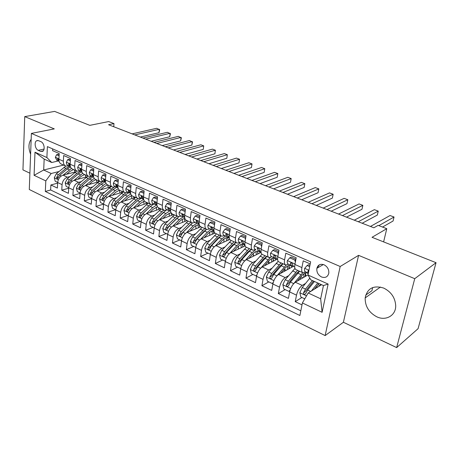 <?xml version="1.0" encoding="UTF-8"?>
<svg xmlns="http://www.w3.org/2000/svg" width="459" height="459" viewBox="0 0 459 459"><rect width="100%" height="100%" fill="white"/><g stroke="black" fill="none" stroke-linecap="round" stroke-linejoin="round"><path stroke-width="0.69" d="M383.753 288.097C373.483 284.993 367.286 288.263 365.175 297.902C365.02 306.205 368.864 312.493 376.707 316.762C385.778 321.248 395.945 315.568 395.71 305.711C395.188 297.736 391.206 291.867 383.753 288.097M31.166 139.289C28.429 143.168 28.246 148.137 30.61 154.207M324.054 264.786C320.365 263.592 317.972 264.768 316.876 268.308C316.481 272.13 318.03 275.016 321.512 276.966C325.322 278.223 327.749 276.972 328.793 273.214C329.046 269.444 327.468 266.633 324.054 264.786M365.731 295.091L371.922 290.731L372.685 287.552M396.651 347.595L418.08 328.673L436.05 262.691L414.741 278.682L358.582 255.342L340.182 266.501L325.138 335.581L343.395 322.27L396.651 347.595L414.741 278.682M340.182 266.501L31.384 133.408L29.29 189.492L325.138 335.581M31.384 133.408L54.3 128.893L24.734 116.609L22.95 169.893L29.898 173.198M24.734 116.609L54.632 111.405L89.809 125.359L108.668 121.555L113.987 123.603L108.553 124.722L373.85 227.779L378.141 225.358L386.776 228.685L372.031 237.297L436.05 262.691M310.215 263.914L303.233 260.838L301.907 267.591L294.913 264.476C294.426 267.35 294.804 269.077 296.044 269.645L302.774 272.675M294.913 264.476L296.204 257.751L285.814 253.184L284.58 259.863L277.787 256.833C277.339 259.685 277.752 261.406 279.038 261.997L285.561 264.935M277.787 256.833L278.992 250.184L268.905 245.749L267.746 252.358L261.154 249.421C260.741 252.243 261.194 253.959 262.519 254.567L268.842 257.413M261.154 249.421L262.278 242.834L252.479 238.525L251.4 245.072L244.991 242.214C244.613 245.008 245.106 246.718 246.466 247.344L252.599 250.103M244.991 242.214L246.041 235.696L236.517 231.508L235.513 237.986L229.282 235.209C228.932 237.974 229.46 239.684 230.86 240.327L236.81 243M229.282 235.209L230.257 228.754L220.997 224.686L220.068 231.101L214.003 228.398C213.687 231.135 214.25 232.839 215.678 233.493L221.456 236.092M214.003 228.398L214.915 222.007L205.907 218.048L205.041 224.399L199.143 221.772C198.856 224.485 199.447 226.178 200.91 226.849L206.521 229.374M199.143 221.772L199.986 215.449L191.225 211.593L190.422 217.882L184.684 215.323C184.426 218.014 185.04 219.7 186.532 220.383L191.982 222.833M184.684 215.323L185.465 209.063L176.939 205.311L176.193 211.536L170.605 209.046C170.369 211.708 171.018 213.389 172.538 214.083L177.828 216.47M170.605 209.046L171.327 202.844L163.025 199.195L162.337 205.357L156.898 202.93C156.685 205.569 157.357 207.244 158.9 207.95L164.047 210.268M156.898 202.93L157.563 196.791L149.473 193.239L148.842 199.338L143.541 196.974C143.357 199.59 144.046 201.254 145.618 201.977L150.621 204.226M143.541 196.974L144.149 190.898L136.271 187.433L135.692 193.474L130.522 191.173C130.362 193.761 131.073 195.419 132.668 196.148L137.534 198.34M130.522 191.173L131.085 185.149L123.402 181.775L122.874 187.76L117.837 185.516C117.693 188.081 118.428 189.733 120.04 190.468L124.779 192.602M117.837 185.516L118.347 179.549L110.86 176.256L110.372 182.189L105.461 179.997C105.34 182.539 106.098 184.185 107.727 184.931L112.335 187.002M105.461 179.997L105.931 174.093L98.628 170.88L98.186 176.755L93.395 174.615C93.292 177.134 94.066 178.769 95.713 179.526L100.2 181.546M93.395 174.615L93.814 168.763L86.688 165.63L86.292 171.448L81.616 169.365C81.536 171.861 82.327 173.491 83.991 174.248L88.358 176.216M81.616 169.365L81.995 163.57L75.041 160.512L74.685 166.273L70.124 164.242C70.061 166.715 70.864 168.333 72.545 169.101L76.802 171.018M70.124 164.242L70.462 158.498L63.675 155.509L63.359 161.224C63.302 163.685 64.122 165.297 65.803 166.072L69.154 165.9M75.351 171.953L63.021 175.166C59.963 176.331 58.178 178.798 57.673 182.562L57.381 188.075L50.886 184.977L57.639 183.152M69.929 176.531L67.427 177.197C64.369 178.373 62.579 180.852 62.068 184.633L61.758 190.169L68.707 188.219M61.758 190.169L68.408 193.342L68.735 187.777C69.263 183.973 71.059 181.477 74.111 180.278L82.7 173.324M98.542 181.81L85.466 185.511C82.419 186.744 80.618 189.28 80.067 193.119L79.7 198.73L72.889 195.482L80.044 193.394M110.613 186.882L97.096 190.869C94.055 192.137 92.248 194.714 91.668 198.586L91.261 204.249L84.29 200.922L91.662 198.684M123.035 192.04L109.007 196.36C105.983 197.668 104.164 200.279 103.556 204.192L103.103 209.906L95.965 206.498L103.562 204.089M135.462 197.404L121.216 201.989C118.198 203.331 116.374 205.982 115.737 209.935L115.243 215.701L107.922 212.207L115.565 209.688M147.89 202.998L133.724 207.755C130.729 209.138 128.893 211.828 128.227 215.822L127.688 221.645L120.183 218.059L127.786 215.443M160.621 208.725L146.559 213.67C143.575 215.099 141.733 217.824 141.033 221.863L140.443 227.733L132.749 224.061L140.311 221.347M173.68 214.6L159.715 219.735C156.748 221.204 154.901 223.981 154.172 228.054L153.53 233.981L145.641 230.217L153.145 227.394M187.065 220.624L173.221 225.954C170.272 227.475 168.419 230.292 167.655 234.411L166.956 240.396L158.86 236.528L166.313 233.597M200.795 226.803L187.077 232.346C184.151 233.912 182.292 236.775 181.489 240.935L180.737 246.971L172.423 243.006L179.819 239.965M215.013 233.092L201.306 238.904C198.403 240.516 196.538 243.425 195.7 247.631L194.886 253.729L186.354 249.656L193.681 246.494M229.81 239.449L215.919 245.634C213.045 247.303 211.169 250.264 210.297 254.51L209.419 260.666L200.652 256.483L207.91 253.202M233.499 251.36L237.171 247.326C239.558 244.808 241.669 243.832 243.517 244.412L245.158 245.892L230.934 252.559C228.089 254.28 226.207 257.287 225.294 261.578L224.353 267.798L215.346 263.495L222.523 260.087M261.085 252.398L246.368 259.668C243.557 261.452 241.669 264.51 240.711 268.848L239.701 275.125L230.441 270.707L237.532 267.161M277.253 259.151L262.238 266.983C259.455 268.825 257.562 271.935 256.564 276.324L255.479 282.658L245.961 278.114L252.955 274.43M293.33 266.363L278.561 274.505C275.819 276.41 273.92 279.577 272.87 284.012L271.711 290.409L261.917 285.733L268.813 281.901M308.023 274.849L295.361 282.251C292.658 284.213 290.754 287.437 289.658 291.924L288.418 298.384L278.338 293.571L285.125 289.589M301.907 267.591C301.408 270.483 301.764 272.21 302.986 272.772L305.717 271.906M284.58 259.863C284.115 262.726 284.517 264.447 285.779 265.032L288.579 264.229M290.507 263.179L291.23 262.789M267.746 252.358C267.322 255.193 267.763 256.914 269.072 257.516L271.929 256.765M251.4 245.072C251.01 247.877 251.486 249.587 252.834 250.212L255.749 249.512M235.513 237.986C235.151 240.763 235.668 242.472 237.051 243.109L240.017 242.467M220.068 231.101C219.735 233.849 220.28 235.553 221.703 236.201L224.715 235.61M205.041 224.399C204.743 227.125 205.316 228.823 206.768 229.489L209.826 228.938M190.422 217.882C190.152 220.578 190.755 222.271 192.241 222.948L195.333 222.443M176.193 211.536C175.946 214.21 176.583 215.891 178.092 216.585L181.225 216.12M162.337 205.357C162.119 208.007 162.779 209.683 164.311 210.388L167.478 209.958M148.842 199.338C148.647 201.966 149.33 203.635 150.891 204.347L154.086 203.962M135.692 193.474C135.52 196.073 136.225 197.737 137.809 198.46L141.033 198.11M122.874 187.76C122.725 190.336 123.448 191.988 125.055 192.723L128.302 192.407M110.372 182.189C110.246 184.742 110.992 186.388 112.616 187.129L115.892 186.842M98.186 176.755C98.077 179.28 98.846 180.921 100.481 181.672L103.78 181.42M86.292 171.448C86.206 173.955 86.986 175.585 88.644 176.342L91.961 176.124M74.685 166.273C74.616 168.757 75.419 170.381 77.089 171.144L80.423 170.949M38.24 150.345L40.61 151.407L42.595 151.384C45.372 150.145 44.202 142.887 41.023 141.728L38.636 140.689L36.754 140.689C33.932 141.865 35.062 149.152 38.24 150.345L44.07 149.06M321.547 284.7L308.184 292.991L320.663 298.792L323.446 285.561L310.846 279.852L307.995 275.01L310.634 261.831L47.392 146.593L46.887 157.546L51.735 162.515L58.15 160.971M307.995 275.01L328.128 284.069L322.109 312.321L302.395 302.946L299.882 315.505L45.321 191.449L45.808 180.892L34.086 175.315L34.999 152.199L46.887 157.546M305.591 283.392L302.217 285.406L295.361 282.251M288.51 275.721L285.223 277.575L278.561 274.505M271.923 268.257L268.716 269.967L262.238 266.983M255.801 260.987L252.662 262.571L246.368 259.668M240.126 253.907L237.062 255.376L230.934 252.559M224.887 247.017L221.881 248.382L215.919 245.634M210.056 240.298L207.107 241.572L201.306 238.904M195.626 233.751L192.723 234.945L187.077 232.346M181.569 227.371L178.717 228.49L173.221 225.954M167.879 221.152L165.074 222.202L159.715 219.735M154.54 215.087L151.78 216.074L146.559 213.67M141.538 209.172L138.819 210.102L133.724 207.755M128.859 203.4L126.179 204.278L121.216 201.989M116.494 197.766L113.855 198.598L109.007 196.36M104.428 192.269L101.823 193.05L97.096 190.869M92.655 186.899L90.084 187.639L85.466 185.511M86.797 176.83L74.111 180.278L78.621 182.355L81.157 181.655M50.886 184.977L50.639 189.98L300.823 310.812M302.217 285.406C299.532 287.403 297.627 290.65 296.508 295.154L295.235 301.643L302.011 304.874M278.338 293.571L279.525 287.15C280.598 282.692 282.497 279.502 285.223 277.575M261.917 285.733L263.03 279.37C264.051 274.964 265.945 271.831 268.716 269.967M245.961 278.114L246.994 271.814C247.975 267.454 249.862 264.373 252.662 262.571M230.441 270.707L231.405 264.464C232.34 260.15 234.222 257.126 237.062 255.376M215.346 263.495L216.246 257.315C217.136 253.052 219.012 250.075 221.881 248.382M200.652 256.483L201.49 250.362C202.344 246.139 204.215 243.213 207.107 241.572M186.354 249.656L187.129 243.591C187.943 239.414 189.808 236.534 192.723 234.945M172.423 243.006L173.146 236.999C173.921 232.862 175.78 230.028 178.717 228.49M158.86 236.528L159.525 230.579C160.266 226.482 162.119 223.694 165.074 222.202M145.641 230.217L146.249 224.319C146.96 220.268 148.802 217.52 151.78 216.074M132.749 224.061L133.311 218.22C133.994 214.21 135.83 211.507 138.819 210.102M120.183 218.059L120.694 212.27C121.348 208.306 123.173 205.638 126.179 204.278M107.922 212.207L108.393 206.475C109.013 202.539 110.831 199.917 113.855 198.598M95.965 206.498L96.39 200.812C96.981 196.922 98.794 194.335 101.823 193.05M84.29 200.922L84.674 195.293C85.236 191.437 87.044 188.884 90.084 187.639M72.889 195.482L73.233 189.9C73.773 186.084 75.569 183.566 78.621 182.355M52.659 148.894L52.573 150.632L59.2 153.547L58.901 159.233C58.855 161.688 59.676 163.301 61.368 164.075L65.517 165.94M51.735 162.515L44.173 159.089L43.685 170.014L51.201 173.508L45.808 180.892M63.6 165.079L43.685 170.014L34.086 175.315M58.964 171.528L51.201 173.508M383.615 241.893L386.776 228.685M113.734 126.736L113.987 123.603M317.714 266.289L318.271 266.536M50.639 189.98L45.321 191.449M295.235 301.643L301.907 297.495M302.395 302.946L308.184 292.991M44.173 159.089L34.999 152.199M328.128 284.069L323.446 285.561M322.109 312.321L320.663 298.792M358.582 255.342L343.395 322.27M59.079 155.836L56.572 154.729L55.321 157.328L56.968 160.438L58.85 161.281M59.136 154.752L58.218 154.344L56.572 154.729M140.339 137.069L159.003 132.697L159.365 129.283L134.797 134.917M159.003 132.697L159.703 129.725L156.714 128.29L132.112 133.873M58.93 160.363L57.668 158.785L57.495 159.371L59.131 161.402M66.653 174.219L69.923 171.459L73.509 169.537M63.061 175.16L71.478 168.419M57.679 182.407L55.212 181.242L54.282 177.725L56.296 173.76L65.832 166.078M74.243 169.864L74.966 172.05M69.802 166.192L65.924 168.367L58.356 174.713L56.555 177.518L57.455 178.746L59.659 175.315L67.232 168.958L70.52 166.978M76.292 170.788L76.481 171.184M70.325 160.811L67.68 159.64L66.377 162.256C66.366 163.846 66.905 164.89 67.995 165.383L69.934 166.25M70.388 159.715L69.32 159.239L67.68 159.64M151.172 141.274L169.721 136.742L170.105 133.299L145.681 139.146M169.721 136.742L170.415 133.73L167.403 132.29L142.938 138.079M70.175 165.636L68.764 163.748L68.598 164.333L70.33 166.416M81.845 165.9L79.051 164.666L77.703 167.3C77.68 168.906 78.208 169.95 79.292 170.444L81.277 171.333M81.914 164.798L80.692 164.253L79.051 164.666M162.234 145.572L180.668 140.867L181.076 137.402L156.806 143.466M180.668 140.867L181.351 137.82L178.31 136.369L154 142.376M81.685 170.977L80.13 168.832L79.969 169.411L81.805 171.546M93.647 171.121L90.704 169.819L89.304 172.469C89.264 174.087 89.786 175.143 90.859 175.631L92.902 176.543M93.728 170.002L92.334 169.388L90.704 169.819M173.536 149.967L191.839 145.084L192.275 141.584L168.172 147.878M191.839 145.084L192.516 142.003L189.452 140.534L165.303 146.771M93.475 176.405L93.028 175.246L91.771 174.041L91.611 174.609L93.561 176.807M105.742 176.468L102.644 175.097L101.192 177.765C101.141 179.4 101.646 180.456 102.713 180.938L102.724 180.944M105.828 175.344L104.268 174.649L102.644 175.097M185.086 154.453L203.251 149.387L203.71 145.864L179.79 152.394M203.251 149.387L203.71 145.864L200.83 144.786L176.858 151.258M105.553 181.93L104.996 180.588L103.694 179.383L103.545 179.939L104.996 181.959L105.61 182.194M77.691 179.308L80.985 176.48L84.565 174.512M68.747 187.622L66.142 186.394L65.207 182.837L67.238 178.826L76.779 171.006M85.122 174.759L85.844 177.088M80.795 171.121L76.923 173.341L69.343 179.802L67.536 182.642L68.471 183.881L70.68 180.416L78.26 173.944L81.88 171.804M87.221 175.705L87.503 176.342M88.994 184.512L92.311 181.615L95.885 179.601M85.426 185.522L94.227 178.322M80.078 192.958L77.33 191.667L76.395 188.075L78.437 184.007L87.985 176.049M96.258 179.767L96.975 182.252M92.047 176.158L88.18 178.431L80.595 185.006L78.776 187.886L79.757 189.131L81.966 185.637L89.551 179.05L93.447 176.761M98.398 180.731L98.771 181.649M78.776 187.886L80.859 186.945M100.561 189.848L103.906 186.876L107.469 184.816M97.01 190.898L103.338 185.287L106.069 183.416M91.68 198.431L88.788 197.066L87.841 193.434L89.907 189.315L99.46 181.207M107.653 184.897L108.364 187.542M102.432 181.793L99.706 183.646L92.121 190.336L90.285 193.256C90.251 194.283 90.589 194.702 91.307 194.513L93.521 190.984L101.106 184.277L104.968 181.953M109.844 185.884L110.258 186.985M90.285 193.256L92.07 192.728L92.592 192.034M112.409 195.31L115.777 192.264L119.415 190.129M108.869 196.406L115.226 190.663L118.244 188.615M103.568 204.031L100.521 202.597L99.574 198.919L101.657 194.748L111.21 186.497M119.317 190.158L120.011 192.969M113.786 187.329L103.923 195.798L102.076 198.758C102.047 199.814 102.403 200.239 103.149 200.021L105.358 196.463L112.948 189.63L116.798 187.249M121.555 191.151L121.985 192.361M102.076 198.758L103.854 198.208L104.577 197.324M118.141 181.953L114.876 180.507L113.373 183.193C113.31 184.839 113.803 185.901 114.853 186.383L117.011 187.347M118.238 180.812L116.494 180.043L114.876 180.507M196.894 159.038L214.91 153.788L215.397 150.231L191.667 157.012M214.91 153.788L215.397 150.231L212.454 149.129L188.672 155.848M117.929 187.57L117.257 186.067L115.92 184.857L115.771 185.402L117.194 187.427L117.963 187.714M124.55 200.916L127.946 197.783L131.733 195.551M121.021 202.052L127.413 196.177L130.769 193.922M115.754 209.774L112.547 208.26L111.594 204.542L113.694 200.319L123.242 191.908M131.326 195.677L131.934 198.54M125.674 192.883L116.018 201.392L114.159 204.398C114.13 205.489 114.503 205.907 115.278 205.661L117.487 202.075L125.078 195.115L128.916 192.682M135.135 197.508L135.009 197.204M133.552 196.55L133.994 197.875M114.159 204.398L115.932 203.825L116.902 202.7M130.861 187.576L127.424 186.056L125.858 188.758C125.783 190.422 126.265 191.489 127.304 191.96L127.315 191.965M130.964 186.429L129.031 185.574L127.424 186.056M208.965 163.725L226.821 158.28L227.337 154.694L203.819 161.729M226.821 158.28L227.337 154.694L224.325 153.57L200.755 160.541M130.614 193.331L129.834 191.684L128.445 190.474L128.308 191.007L129.702 193.032L130.626 193.377M136.989 206.659L140.414 203.44L144.436 201.088M133.477 207.847L139.897 201.822L143.65 199.349M128.245 215.661L124.871 214.066L123.913 210.308L126.03 206.028L135.571 197.456M143.615 201.346L144.137 204.255M137.964 198.517L128.411 207.129L126.546 210.176C126.523 211.301 126.913 211.725 127.717 211.444L129.92 207.824L137.505 200.738L141.332 198.248M147.482 203.13L147.333 202.746M145.842 202.075L146.289 203.532M126.546 210.176L128.302 209.585L129.719 208.019M143.908 193.342L140.288 191.747L138.664 194.461C138.572 196.142 139.043 197.215 140.07 197.68L142.347 198.701M144.023 192.183L141.888 191.242L140.288 191.747M221.313 168.522L238.996 162.876L239.541 159.256L216.246 166.56M238.996 162.876L239.541 159.256L236.465 158.108L213.114 165.343M143.621 199.212L142.732 197.45L141.297 196.234L141.165 196.75L142.531 198.781L143.569 199.166M149.743 212.551L153.197 209.235L157.523 206.757M146.243 213.791L152.704 207.611L156.599 205.012M141.051 221.697L137.505 220.022L136.541 216.218L138.681 211.88L148.211 203.142M156.203 207.17L156.634 210.13M150.65 204.238L141.12 213.01L139.243 216.097C139.232 217.262 139.639 217.686 140.471 217.365L142.669 213.722L150.242 206.498L153.799 204.06M160.134 208.897L159.962 208.426M139.243 216.097L140.993 215.483L150.076 206.659M158.412 207.697L158.889 209.338M157.294 199.263L153.49 197.582L151.803 200.319C151.694 202.012 152.147 203.085 153.163 203.544L155.509 204.599M157.42 198.093L155.073 197.06L153.49 197.582M233.941 173.433L251.44 167.569L252.02 163.92L228.966 171.5M251.44 167.569L252.02 163.92L248.876 162.744L225.759 170.255M156.961 205.23L155.962 203.36C155.676 202.264 155.176 201.862 154.476 202.149L154.356 202.643L155.687 204.68L156.766 205.075M162.813 218.593L166.301 215.179L171.018 212.569M159.33 219.895L165.831 213.55L169.669 210.905M154.19 227.888L150.46 226.126L149.491 222.276L151.654 217.882L161.172 208.971M169.101 213.154L169.434 216.16M163.668 210.096L154.155 219.041L152.268 222.173C152.262 223.384 152.686 223.803 153.553 223.441L155.739 219.775L165.705 210.52M173.095 214.812L172.9 214.25M152.268 222.173L154 221.536L163.536 212.196M170.846 212.592L171.792 215.294M171.035 205.339L167.036 203.572L165.286 206.326C165.16 208.03 165.601 209.115 166.594 209.568L168.998 210.641M171.173 204.157L168.608 203.027L167.036 203.572M246.862 178.453L264.172 172.372L264.78 168.694L241.985 176.554M264.172 172.372L264.78 168.694L261.561 167.489L238.703 175.281M170.65 211.381L169.543 209.424C169.239 208.294 168.728 207.893 168 208.22L167.891 208.69L169.187 210.727L170.306 211.14M176.227 224.801L179.744 221.278C181.523 219.534 183.25 218.627 184.925 218.553M172.756 226.167L179.297 219.637L183.078 216.946M167.673 234.239L163.748 232.392L162.773 228.496L164.959 224.038L174.46 214.95M182.315 219.316L182.539 222.368M177.025 216.103L167.524 225.226L165.624 228.41C165.63 229.661 166.083 230.079 166.973 229.666L169.153 225.977L178.792 216.734M186.383 220.888L186.159 220.2M165.624 228.41L167.351 227.744L177.289 217.922M184.151 218.639L185.017 221.416M185.149 211.582L180.944 209.723L179.125 212.488C178.987 214.215 179.406 215.3 180.381 215.747L182.871 216.86M185.298 210.388L182.504 209.155L180.944 209.723M260.092 183.589L277.184 177.283L277.827 173.571L255.313 181.735M277.184 177.283L277.827 173.571L274.539 172.337L251.951 180.427M184.707 217.681L183.48 215.65C183.164 214.479 182.63 214.083 181.884 214.456L183.043 216.935L184.208 217.359M189.986 231.17L193.537 227.538C195.557 225.53 197.468 224.594 199.263 224.744M186.52 232.61L193.113 225.885L196.871 223.131M181.512 240.763L177.386 238.818L176.411 234.876L178.614 230.355L188.092 221.083M195.855 225.667L195.964 228.754M190.726 222.265L181.248 231.577L179.337 234.807C179.354 236.104 179.83 236.517 180.754 236.058L182.917 232.346L192.407 223.005M200.009 227.125L198.845 224.721M179.337 234.807L181.047 234.119L191.374 223.831M197.789 224.853L198.569 227.704M199.631 218.14L195.224 216.04L193.337 218.823C193.182 220.561 193.583 221.651 194.541 222.087L197.095 223.229M199.808 216.786L196.773 215.449L195.224 216.04M273.633 188.85L290.501 182.303L291.178 178.562L268.957 187.037M291.178 178.562L287.81 177.3L265.514 185.694M199.005 224.09L197.795 222.047C197.462 220.831 196.911 220.435 196.142 220.859L197.272 223.315L198.483 223.751M204.106 237.716L207.697 233.958C210.027 231.611 212.138 230.693 214.043 231.21M200.646 239.242L207.296 232.3L211.037 229.477M195.735 247.401L191.392 245.416L190.405 241.423L192.631 236.844L202.086 227.377M209.734 232.22L209.723 235.335M204.783 228.593L195.333 238.095L193.417 241.377C193.446 242.719 193.945 243.132 194.903 242.61L197.049 238.887L206.498 229.362M213.98 233.528L212.884 231.055M193.417 241.377L195.109 240.659L203.268 231.95L205.793 229.925M211.783 231.233L212.471 234.17M214.491 224.967L214.382 224.508L209.901 222.529L207.938 225.329C207.761 227.085 208.145 228.175 209.086 228.605L211.714 229.781L209.086 228.605M214.72 223.361L211.427 221.909L209.901 222.529M287.506 194.237L304.133 187.444L304.845 183.669L282.939 192.464M304.845 183.669L301.397 182.384L279.411 191.093M213.67 230.659L212.506 228.616C212.15 227.354 211.576 226.964 210.79 227.446L211.892 229.861L213.148 230.315M218.604 244.44L222.236 240.556C224.635 238.083 226.775 237.148 228.662 237.751L229.282 238.072M215.139 246.076L221.863 238.892L225.576 235.995M210.348 254.171L205.764 252.192L204.777 248.147L207.02 243.499L216.447 233.843M223.958 238.996L223.826 242.117M210.153 254.257L210.394 253.936M219.218 235.088L209.803 244.785L207.87 248.118C207.921 249.518 208.443 249.925 209.43 249.34L211.565 245.605L220.98 235.88M228.18 240.172L228.169 239.443M228.318 240.114L227.291 237.567M207.87 248.118L209.545 247.378L217.686 238.491L220.572 236.201M226.138 237.802L226.723 240.826M230.005 253.121L236.827 245.657L240.51 242.685M225.369 261.119L220.538 259.151L219.54 255.061L221.806 250.344L231.198 240.476M238.531 246.013L238.301 249.105M225.048 261.274L225.449 260.741M234.05 241.755L224.663 251.664L222.724 255.049C222.793 256.506 223.338 256.902 224.359 256.248L226.476 252.502L235.851 242.57M242.777 247.005L242.771 245.697M243.029 246.89L242.082 244.251M222.724 255.049L224.382 254.275L232.495 245.209L235.725 242.673M240.872 244.561L241.342 247.676M248.795 258.474L252.513 254.286C254.888 251.71 256.977 250.7 258.773 251.251L260.379 252.748M245.249 260.414L252.198 252.611L255.852 249.564M240.82 268.251L240.35 268.486L235.714 266.306L234.715 262.158L237.005 257.373L246.351 247.298M253.466 253.305L253.179 256.306M240.35 268.486L240.941 267.729M249.277 248.612L239.937 258.733L237.986 262.169C238.083 263.684 238.657 264.074 239.707 263.346L241.801 259.593L251.136 249.444M257.751 254.045L257.763 252.146M258.13 253.861L257.275 251.13M237.986 262.169L239.627 261.366L247.711 252.111L251.084 249.426M255.996 251.526L256.346 254.739M229.77 231.99L229.586 231.233L224.979 229.196L222.936 232.013C222.741 233.786 223.103 234.882 224.026 235.301L226.74 236.517L224.026 235.301M230.051 230.125L226.494 228.553L224.979 229.196M301.712 199.757L318.081 192.711L318.827 188.896L297.266 198.03M318.827 188.896L315.304 187.582L293.651 196.624M228.743 237.412L229.213 237.624L227.618 235.369C227.239 234.056 226.643 233.671 225.839 234.216L226.912 236.592L228.221 237.062M229.586 231.233L229.902 231.095M245.473 239.208L245.221 238.146L240.482 236.052L238.359 238.881C238.146 240.677 238.485 241.773 239.386 242.18L239.397 242.186M245.817 237.073L241.973 235.381L240.482 236.052M316.268 205.414L332.362 198.099L333.154 194.255L311.948 203.733M333.154 194.255L329.539 192.9L308.247 202.293M244.234 244.354L244.894 244.653L244.234 244.354L243.161 242.312C242.754 240.946 242.134 240.573 241.314 241.182L242.352 243.511L243.712 243.993M245.221 238.146L245.68 237.934M261.63 246.632L261.303 245.255L256.432 243.104L254.223 245.949C253.982 247.757 254.303 248.864 255.175 249.26L255.187 249.266M262.037 244.228L257.901 242.404L256.432 243.104M331.191 211.209L346.993 203.618L347.819 199.734L327.003 209.585M347.819 199.734L344.118 198.351L323.205 208.105M260.161 251.492L261.016 251.876L260.161 251.492L259.146 249.449C258.704 248.032 258.067 247.665 257.229 248.353L258.228 250.625L259.645 251.125M261.303 245.255L261.911 244.963M264.516 265.795L268.286 261.441C270.649 258.807 272.703 257.757 274.453 258.285L276.014 259.8M260.855 267.999L270.311 257.522M256.713 275.566L256.082 275.905L251.314 273.656L250.31 269.456L252.622 264.602L261.986 254.252M268.756 260.919L268.475 263.73M256.082 275.905L256.879 274.912M264.935 255.652L255.64 265.996L253.684 269.496C253.804 271.068 254.401 271.453 255.485 270.632L257.556 266.88L266.845 256.512M273.116 261.309L273.174 258.801M273.633 261.039L272.881 258.205M253.684 269.496L255.296 268.658L263.351 259.203L266.69 256.443M271.527 258.71L271.734 262.032M278.252 254.275L277.85 252.576L272.835 250.356L270.54 253.219C270.282 255.049 270.575 256.151 271.424 256.541L274.402 257.872M278.733 251.595L274.287 249.633L272.835 250.356M346.488 217.153L361.973 209.27L362.851 205.351L342.448 215.581M362.851 205.351L359.058 203.934L338.553 214.066M276.553 258.836L277.615 259.312L276.553 258.836L275.589 256.799C275.113 255.324 274.453 254.963 273.61 255.732L274.562 257.947L276.043 258.457M277.85 252.576L278.63 252.18M276.708 276.054L286.187 265.118M280.678 273.34L284.505 268.802C286.852 266.105 288.872 265.009 290.57 265.514L292.085 267.046M273.076 283.077L272.267 283.53L267.362 281.218L266.352 276.966L268.687 272.032L278.183 261.297M284.396 268.928L284.213 271.389M272.267 283.53L273.289 282.302M281.034 262.898L271.791 273.472L269.823 277.024C269.972 278.665 270.603 279.032 271.711 278.131L273.759 274.379L282.996 263.776M288.883 268.813L289.009 265.669M289.554 268.446L288.918 265.491M269.823 277.024L271.412 276.157L279.428 266.495L282.733 263.661M287.472 266.128L287.535 269.559M295.361 262.135L294.89 260.11L289.727 257.826L287.334 260.706C287.053 262.548 287.317 263.655 288.137 264.028L291.23 265.417M295.929 259.174L291.149 257.069L289.727 257.826M362.18 223.246L377.332 215.064L378.25 211.111L358.29 221.737M378.25 211.111L374.366 209.66L354.291 220.182M293.421 266.398L294.707 266.972L293.421 266.398L292.521 264.361C291.999 262.823 291.316 262.479 290.467 263.328L291.367 265.48L292.917 266.002M294.89 260.11L295.848 259.587M293.026 284.46L302.814 272.698M297.3 281.115L301.19 276.37C303.519 273.61 305.505 272.474 307.146 272.944L308.236 273.805M308.236 270.603L308.54 270.747M289.922 290.776L288.918 291.373L283.869 288.998L282.859 284.689L285.217 279.68L294.965 268.429M300.393 277.339L300.438 279.279M288.918 291.373L290.186 289.91M297.587 270.345L288.407 281.16L286.433 284.775C286.617 286.485 287.277 286.835 288.413 285.837L290.438 282.096L299.607 271.252M305.069 276.576L305.304 273.03M305.912 276.083L305.401 272.996M286.433 284.775L287.994 283.869L295.963 274L299.234 271.085M303.852 273.805L303.743 277.351M309.67 266.645L307.117 265.514L304.633 268.412C304.323 270.271 304.558 271.384 305.35 271.745L308.373 273.099L305.361 271.745M316.882 268.291L319.407 264.791M309.928 265.348L308.517 264.728L307.117 265.514M382.542 227.05L393.076 221.003L394.04 217.015L378.836 225.627M394.04 217.015L390.052 215.523L370.442 226.459M307.834 271.2L308.873 270.598L307.834 271.154L308.385 273.059M314.398 289.136L318.902 283.501M311.357 291.023L317.76 282.985M304.776 298.849L300.863 297.007L299.842 292.635L302.229 287.552L309.836 278.143M316.934 285.951L317.203 287.397M312.372 280.547L305.516 289.072L303.525 292.75L305.063 291.809L313.526 281.069M320.566 284.253L320.382 285.423M303.525 292.75C303.749 294.529 304.437 294.867 305.596 293.771L307.599 290.036L314.449 281.487M67.427 177.197L63.021 175.166M62.068 184.633L57.673 182.562M296.508 295.154L289.658 291.924M279.525 287.15L272.87 284.012M263.03 279.37L256.564 276.324M246.994 271.814L240.711 268.848M231.405 264.464L225.294 261.578M216.246 257.315L210.297 254.51M201.49 250.362L195.7 247.631M187.129 243.591L181.489 240.935M173.146 236.999L167.655 234.411M159.525 230.579L154.172 228.054M146.249 224.319L141.033 221.863M133.311 218.22L128.227 215.822M120.694 212.27L115.737 209.935M108.393 206.475L103.556 204.192M96.39 200.812L91.668 198.586M84.674 195.293L80.067 193.119M73.233 189.9L68.735 187.777M63.359 161.224L58.901 159.233M43.278 150.81L40.61 151.407M58.918 158.854L55.35 157.259M58.465 159.141L57.495 159.371M54.305 177.817L58.345 179.704M67.232 168.958L69.309 169.893M63.864 167.432L65.924 168.367M59.659 175.315L61.213 176.038M56.296 173.76L58.356 174.713M58.287 177.065L56.555 177.518M70.147 163.852L66.412 162.188M69.579 164.087L68.598 164.333M81.645 168.975L77.737 167.237M80.968 169.153L79.969 169.411M93.424 174.225L89.339 172.406M92.626 174.34L91.611 174.609M105.495 179.601L101.227 177.696M104.572 179.653L103.545 179.939M65.23 182.929L69.429 184.891M78.26 173.944L80.382 174.908M74.811 172.383L76.923 173.341M70.68 180.416L72.304 181.167M67.238 178.826L69.343 179.802M69.32 182.154L67.536 182.642M76.412 188.161L80.773 190.204M89.551 179.05L91.725 180.031M86.022 177.455L88.18 178.431M81.966 185.637L83.658 186.423M78.437 184.007L80.595 185.006M87.864 193.52L92.397 195.643M101.106 184.277L103.338 185.287M97.497 182.642L99.706 183.646M93.521 190.984L95.294 191.805M89.907 189.315L92.121 190.336M99.597 199.011L104.302 201.214M112.948 189.63L115.226 190.663M109.248 187.96L111.508 188.982M105.358 196.463L107.211 197.318M101.657 194.748L103.923 195.798M117.871 185.115L113.407 183.124M116.816 185.097L115.771 185.402M111.617 204.639L116.506 206.929M125.078 195.115L127.413 196.177M121.285 193.4L123.603 194.45M117.487 202.075L119.426 202.97M113.694 200.319L116.018 201.392M130.563 190.766L125.898 188.689M129.369 190.68L128.308 191.007M123.936 210.406L129.013 212.781M137.505 200.738L139.897 201.822M133.621 198.982L135.996 200.055M129.92 207.824L131.945 208.765M126.03 206.028L128.411 207.129M143.581 196.567L138.704 194.398M142.238 196.4L141.165 196.75M136.564 216.315L141.842 218.782M150.242 206.498L152.704 207.611M146.26 204.697L148.699 205.798M142.669 213.722L144.78 214.703M138.681 211.88L141.12 213.01M156.938 202.517L151.843 200.25M155.498 204.594L153.174 203.549M155.44 202.276L154.356 202.643M149.514 222.374L155.004 224.944M163.312 212.408L165.831 213.55M159.221 210.561L161.723 211.691M155.739 219.775L157.953 220.796M151.654 217.882L154.155 219.041M170.656 208.627L165.332 206.257M168.987 208.3L167.891 208.69M162.796 228.593L168.505 231.261M176.709 218.467L179.297 219.637M172.521 216.573L175.086 217.732M169.153 225.977L171.465 227.05M164.959 224.038L167.524 225.226M184.736 214.898L179.171 212.419M182.86 216.855L180.398 215.747M182.889 214.485L181.787 214.898M176.434 234.974L182.366 237.751M190.462 224.686L193.113 225.885M186.159 222.741L188.792 223.935M182.917 232.346L185.333 233.465M178.614 230.355L181.248 231.577M199.2 221.347L193.382 218.754M197.169 220.836L196.056 221.272M190.428 241.526L196.601 244.412M204.576 231.072L207.296 232.3M200.158 229.075L202.861 230.298M197.049 238.887L199.573 240.057M192.631 236.844L195.333 238.095M214.066 227.968L207.984 225.26M211.828 227.36L210.715 227.819M204.8 248.25L211.22 251.257M219.069 237.624L221.863 238.892M214.531 235.576L217.308 236.827M211.565 245.605L214.198 246.822M207.02 243.499L209.803 244.785M219.563 255.158L226.241 258.285M238.95 248.801L238.37 248.537M233.952 244.354L236.827 245.657M229.293 242.249L232.145 243.54M226.476 252.502L229.23 253.775M221.806 250.344L224.663 251.664M234.738 262.261L241.686 265.514M254.28 255.761L253.276 255.307M249.248 251.274L252.198 252.611M244.458 249.111L247.39 250.436M241.801 259.593L244.681 260.924M237.005 257.373L239.937 258.733M229.345 234.773L222.988 231.944M226.895 234.067L225.782 234.549M245.06 241.773L238.416 238.812M242.381 240.958L241.273 241.468M261.228 248.979L254.275 245.881M258.302 248.049L257.201 248.583M250.333 269.565L257.568 272.95M270.035 262.921L268.584 262.261M264.969 258.383L268.004 259.76M260.046 256.156L263.059 257.522M257.556 266.88L260.569 268.274M252.622 264.602L255.64 265.996M277.867 256.392L270.598 253.15M274.677 255.347L273.593 255.904M266.375 277.07L273.908 280.598M286.232 270.276L284.316 269.404M281.132 265.692L284.259 267.109M276.071 263.409L279.17 264.809M273.759 274.379L276.892 275.83M268.687 272.032L271.791 273.472M294.999 264.023L287.397 260.632M291.218 265.411L288.149 264.034M291.528 262.864L290.461 263.443M282.882 284.792L290.725 288.464M302.894 277.844L300.771 276.88M297.765 273.214L300.978 274.671M292.555 270.862L295.739 272.302M290.438 282.096L293.657 283.587M285.217 279.68L288.407 281.16M308.947 270.236L304.69 268.337M299.87 292.744L306.52 295.86M320.043 285.636L317.944 284.678M309.521 278.533L310.267 278.871M307.599 290.036L310.663 291.454M302.229 287.552L305.516 289.072M380.459 287.041L365.175 297.902M323.371 264.533L316.876 268.308M37.781 140.477L36.754 140.689M92.058 173.967L91.771 174.041M102.713 180.938L104.807 181.879M104.009 179.297L103.694 179.383M116.265 184.759L115.92 184.857M127.304 191.96L129.524 192.952M128.824 190.359L128.445 190.474M141.711 196.102L141.297 196.234M154.935 201.994L154.476 202.149M166.594 209.568L169.015 210.647M168.505 208.042L168 208.22M182.435 214.25L181.884 214.456M194.541 222.087L197.106 223.24M196.739 220.624L196.142 220.859M211.438 227.176L210.79 227.446M226.545 233.912L225.839 234.216M242.077 240.832L241.314 241.182M258.05 247.952L257.229 248.353M271.424 256.541L274.413 257.878M274.488 255.279L273.61 255.726M291.402 262.818L290.467 263.328M308.821 270.586L307.834 271.154"/></g></svg>

